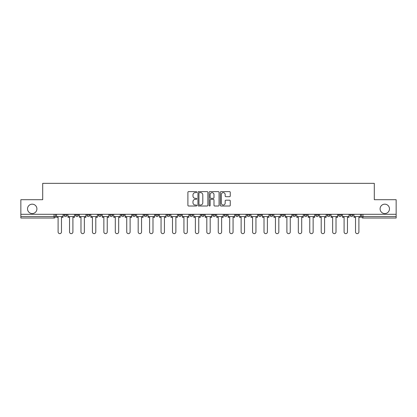 <?xml version="1.0" encoding="UTF-8"?>
<svg xmlns="http://www.w3.org/2000/svg" width="417" height="417" viewBox="0 0 417 417"><rect width="100%" height="100%" fill="white"/><g stroke="black" fill="none" stroke-linecap="round" stroke-linejoin="round"><path stroke-width="0.63" d="M196.767 192.128A0.506 0.506 0 0 0 196.266 191.622L188.614 191.622A0.719 0.719 0 0 0 187.895 192.341L187.895 205.3A0.719 0.719 0 0 0 188.614 206.019L196.266 206.019A0.506 0.506 0 0 0 196.767 205.513A0.506 0.506 0 0 0 196.266 205.013L195.276 205.013A2.304 2.304 0 0 1 192.972 202.709L192.972 201.63A2.304 2.304 0 0 1 195.276 199.326L196.266 199.326A0.506 0.506 0 0 0 196.767 198.82A0.506 0.506 0 0 0 196.266 198.315L195.276 198.315A2.304 2.304 0 0 1 192.972 196.011L192.972 194.932A2.304 2.304 0 0 1 195.276 192.628L196.266 192.628A0.506 0.506 0 0 0 196.767 192.128M380.09 208.865A4.691 4.691 0 0 0 384.782 213.561A4.691 4.691 0 0 0 389.478 208.865A4.691 4.691 0 0 0 384.782 204.174A4.691 4.691 0 0 0 380.09 208.865M27.522 208.865A4.691 4.691 0 0 0 32.218 213.561A4.691 4.691 0 0 0 36.91 208.865A4.691 4.691 0 0 0 32.218 204.174A4.691 4.691 0 0 0 27.522 208.865M350.025 215.099L350.025 214.291L350.025 215.099A1.465 1.465 0 0 0 351.495 216.564A1.465 1.465 0 0 1 350.025 215.099L352.959 215.099A1.465 1.465 0 0 1 351.495 216.564A1.465 1.465 0 0 0 352.959 215.099L352.959 214.291M338.588 215.099L338.588 214.291L338.588 215.099A1.465 1.465 0 0 0 340.053 216.564A1.465 1.465 0 0 1 338.588 215.099L341.518 215.099A1.465 1.465 0 0 1 340.053 216.564A1.465 1.465 0 0 0 341.518 215.099L341.518 214.291L341.518 215.099M304.269 215.099L304.269 214.291L304.269 215.099A1.465 1.465 0 0 0 305.734 216.564A1.465 1.465 0 0 1 304.269 215.099L307.204 215.099A1.465 1.465 0 0 1 305.734 216.564M292.828 215.099L292.828 214.291L292.828 215.099A1.465 1.465 0 0 0 294.298 216.564A1.465 1.465 0 0 1 292.828 215.099L295.762 215.099A1.465 1.465 0 0 1 294.298 216.564M258.509 214.291L258.509 215.099L261.443 215.099A1.465 1.465 0 0 1 259.979 216.564A1.465 1.465 0 0 1 258.509 215.099L258.509 214.291M247.072 214.291L247.072 215.099L250.002 215.099A1.465 1.465 0 0 1 248.537 216.564A1.465 1.465 0 0 1 247.072 215.099L247.072 214.291M189.876 214.291L189.876 215.099L192.805 215.099A1.465 1.465 0 0 1 191.34 216.564A1.465 1.465 0 0 1 189.876 215.099L189.876 214.291M155.557 214.291L155.557 215.099L158.491 215.099A1.465 1.465 0 0 1 157.021 216.564A1.465 1.465 0 0 1 155.557 215.099L155.557 214.291M132.679 214.291L132.679 215.099L135.608 215.099A1.465 1.465 0 0 1 134.144 216.564A1.465 1.465 0 0 1 132.679 215.099L132.679 214.291M121.238 214.291L121.238 215.099L124.172 215.099A1.465 1.465 0 0 1 122.702 216.564A1.465 1.465 0 0 1 121.238 215.099L121.238 214.291M98.36 215.099L98.36 214.291L98.36 215.099A1.465 1.465 0 0 0 99.825 216.564A1.465 1.465 0 0 1 98.36 215.099L101.295 215.099A1.465 1.465 0 0 1 99.825 216.564M75.482 215.099L75.482 214.291L75.482 215.099A1.465 1.465 0 0 0 76.947 216.564A1.465 1.465 0 0 1 75.482 215.099L78.412 215.099A1.465 1.465 0 0 1 76.947 216.564A1.465 1.465 0 0 0 78.412 215.099L78.412 214.291L78.412 215.099M229.538 196.699A0.719 0.719 0 0 0 230.257 195.98L230.257 192.341A0.719 0.719 0 0 0 229.538 191.622L221.041 191.622A0.719 0.719 0 0 0 220.322 192.341L220.322 205.3A0.719 0.719 0 0 0 221.041 206.019L229.538 206.019A0.719 0.719 0 0 0 230.257 205.3L230.257 200.905A0.719 0.719 0 0 0 229.538 200.186L225.899 200.186A0.719 0.719 0 0 0 225.18 200.905L225.18 203.084A1.923 1.923 0 0 1 223.257 205.013A1.923 1.923 0 0 1 221.328 203.084L221.328 194.557A1.923 1.923 0 0 1 223.257 192.628A1.923 1.923 0 0 1 225.18 194.557L225.18 195.98A0.719 0.719 0 0 0 225.899 196.699L229.538 196.699M20.85 214.291L20.85 199.701L42.701 199.701L42.701 183.35L374.299 183.35L374.299 199.701L396.15 199.701L396.15 214.291L20.85 214.291L20.85 216.564L55.534 216.564L55.534 214.291L55.534 216.564A1.465 1.465 0 0 1 54.069 218.034L20.85 218.034L20.85 216.564M207.869 192.341A0.719 0.719 0 0 0 207.15 191.622L198.659 191.622A0.719 0.719 0 0 0 197.939 192.341L197.939 205.3A0.719 0.719 0 0 0 198.659 206.019L207.15 206.019A0.719 0.719 0 0 0 207.869 205.3L207.869 192.341M209.85 191.622L218.341 191.622A0.719 0.719 0 0 1 219.061 192.341L219.061 205.3A0.719 0.719 0 0 1 218.341 206.019L214.708 206.019A0.719 0.719 0 0 1 213.989 205.3L213.989 200.045A0.719 0.719 0 0 0 213.269 199.326L210.856 199.326A0.719 0.719 0 0 0 210.137 200.045L210.137 205.513A0.506 0.506 0 0 1 209.631 206.019A0.506 0.506 0 0 1 209.131 205.513L209.131 192.341A0.719 0.719 0 0 1 209.85 191.622M361.466 214.291L361.466 216.564L396.15 216.564L396.15 218.034L362.931 218.034A1.465 1.465 0 0 1 361.466 216.564L361.466 214.291M396.15 214.291L396.15 216.564M330.082 214.291L330.082 215.099A1.465 1.465 0 0 1 328.612 216.564A1.465 1.465 0 0 1 327.147 215.099A1.465 1.465 0 0 0 328.612 216.564A1.465 1.465 0 0 0 330.082 215.099L330.082 214.291M327.147 214.291L327.147 215.099L330.082 215.099M318.64 214.291L318.64 215.099A1.465 1.465 0 0 1 317.175 216.564A1.465 1.465 0 0 1 315.705 215.099A1.465 1.465 0 0 0 317.175 216.564A1.465 1.465 0 0 0 318.64 215.099L315.705 215.099L315.705 214.291M307.204 214.291L307.204 215.099L307.204 214.291M295.762 214.291L295.762 215.099L295.762 214.291M281.392 214.291L281.392 215.099L284.321 215.099L284.321 214.291L284.321 215.099A1.465 1.465 0 0 1 282.856 216.564A1.465 1.465 0 0 1 281.392 215.099A1.465 1.465 0 0 0 282.856 216.564M272.885 215.099L272.885 214.291L272.885 215.099A1.465 1.465 0 0 1 271.415 216.564A1.465 1.465 0 0 1 269.95 215.099L272.885 215.099A1.465 1.465 0 0 1 271.415 216.564M269.95 214.291L269.95 215.099M261.443 214.291L261.443 215.099M250.002 214.291L250.002 215.099M238.566 214.291L238.566 215.099A1.465 1.465 0 0 1 237.101 216.564A1.465 1.465 0 0 1 235.631 215.099L238.566 215.099M235.631 214.291L235.631 215.099M227.124 214.291L227.124 215.099A1.465 1.465 0 0 1 225.66 216.564A1.465 1.465 0 0 1 224.195 215.099L227.124 215.099A1.465 1.465 0 0 1 225.66 216.564M224.195 214.291L224.195 215.099M215.688 214.291L215.688 215.099A1.465 1.465 0 0 1 214.218 216.564A1.465 1.465 0 0 1 212.753 215.099L215.688 215.099M212.753 214.291L212.753 215.099M204.247 214.291L204.247 215.099A1.465 1.465 0 0 1 202.782 216.564A1.465 1.465 0 0 1 201.312 215.099A1.465 1.465 0 0 0 202.782 216.564M201.312 214.291L201.312 215.099L204.247 215.099M192.805 214.291L192.805 215.099A1.465 1.465 0 0 1 191.34 216.564M181.369 214.291L181.369 215.099A1.465 1.465 0 0 1 179.899 216.564A1.465 1.465 0 0 1 178.434 215.099L181.369 215.099M178.434 214.291L178.434 215.099M169.928 214.291L169.928 215.099A1.465 1.465 0 0 1 168.463 216.564A1.465 1.465 0 0 1 166.998 215.099L169.928 215.099L169.928 214.291M166.998 214.291L166.998 215.099M158.491 214.291L158.491 215.099M147.05 214.291L147.05 215.099A1.465 1.465 0 0 1 145.585 216.564A1.465 1.465 0 0 1 144.115 215.099L147.05 215.099L147.05 214.291M144.115 214.291L144.115 215.099M135.608 215.099L135.608 214.291L135.608 215.099A1.465 1.465 0 0 1 134.144 216.564M124.172 215.099L124.172 214.291L124.172 215.099A1.465 1.465 0 0 1 122.702 216.564M112.731 214.291L112.731 215.099A1.465 1.465 0 0 1 111.266 216.564A1.465 1.465 0 0 1 109.796 215.099A1.465 1.465 0 0 0 111.266 216.564A1.465 1.465 0 0 0 112.731 215.099L112.731 214.291M109.796 214.291L109.796 215.099L112.731 215.099M101.295 214.291L101.295 215.099M89.853 214.291L89.853 215.099A1.465 1.465 0 0 1 88.388 216.564A1.465 1.465 0 0 1 86.918 215.099L89.853 215.099M86.918 214.291L86.918 215.099M66.975 214.291L66.975 215.099A1.465 1.465 0 0 1 65.505 216.564A1.465 1.465 0 0 1 64.041 215.099A1.465 1.465 0 0 0 65.505 216.564A1.465 1.465 0 0 0 66.975 215.099L66.975 214.291M64.041 214.291L64.041 215.099L66.975 215.099M199.451 192.628A0.506 0.506 0 0 0 198.945 193.134L198.945 204.507A0.506 0.506 0 0 0 199.451 205.013L200.494 205.013A2.304 2.304 0 0 0 202.798 202.709L202.798 194.932A2.304 2.304 0 0 0 200.494 192.628L199.451 192.628M213.989 194.593A1.923 1.923 0 0 0 212.065 192.664A1.923 1.923 0 0 0 210.137 194.593L210.137 197.595A0.719 0.719 0 0 0 210.856 198.315L213.269 198.315A0.719 0.719 0 0 0 213.989 197.595L213.989 194.593M56.524 216.564L56.524 217.299L58.104 217.299L58.104 231.967A1.689 1.689 0 0 0 59.787 233.65A1.689 1.689 0 0 0 61.476 231.967L61.476 217.299L63.05 217.299L63.05 216.564L56.524 216.564L56.524 214.291M63.05 216.564L63.05 214.291M67.966 216.564L67.966 217.299L69.54 217.299L69.54 231.967A1.689 1.689 0 0 0 71.229 233.65A1.689 1.689 0 0 0 72.912 231.967L72.912 217.299L74.492 217.299L74.492 216.564L67.966 216.564L67.966 214.291M74.492 216.564L74.492 214.291M79.402 216.564L79.402 217.299L80.981 217.299L80.981 231.967A1.689 1.689 0 0 0 82.665 233.65A1.689 1.689 0 0 0 84.354 231.967L84.354 217.299L85.928 217.299L85.928 216.564L79.402 216.564L79.402 214.291M85.928 216.564L85.928 214.291M90.843 216.564L90.843 217.299L92.418 217.299L92.418 231.967A1.689 1.689 0 0 0 94.106 233.65A1.689 1.689 0 0 0 95.79 231.967L95.79 217.299L97.37 217.299L97.37 216.564L90.843 216.564L90.843 214.291M97.37 216.564L97.37 214.291M102.285 216.564L102.285 217.299L103.859 217.299L103.859 231.967A1.689 1.689 0 0 0 105.548 233.65A1.689 1.689 0 0 0 107.232 231.967L107.232 217.299L108.811 217.299L108.811 216.564L102.285 216.564L102.285 214.291M108.811 216.564L108.811 214.291M113.721 216.564L113.721 217.299L115.3 217.299L115.3 231.967A1.689 1.689 0 0 0 116.984 233.65A1.689 1.689 0 0 0 118.673 231.967L118.673 217.299L120.247 217.299L120.247 216.564L113.721 216.564L113.721 214.291M120.247 216.564L120.247 214.291M125.163 216.564L125.163 217.299L126.737 217.299L126.737 231.967A1.689 1.689 0 0 0 128.426 233.65A1.689 1.689 0 0 0 130.109 231.967L130.109 217.299L131.689 217.299L131.689 216.564L125.163 216.564L125.163 214.291M131.689 216.564L131.689 214.291M136.599 216.564L136.599 217.299L138.178 217.299L138.178 231.967A1.689 1.689 0 0 0 139.862 233.65A1.689 1.689 0 0 0 141.551 231.967L141.551 217.299L143.125 217.299L143.125 216.564L136.599 216.564L136.599 214.291M143.125 216.564L143.125 214.291M148.04 216.564L148.04 217.299L149.614 217.299L149.614 231.967A1.689 1.689 0 0 0 151.303 233.65A1.689 1.689 0 0 0 152.992 231.967L152.992 217.299L154.566 217.299L154.566 216.564L148.04 216.564L148.04 214.291M154.566 216.564L154.566 214.291M159.482 216.564L159.482 217.299L161.056 217.299L161.056 231.967A1.689 1.689 0 0 0 162.745 233.65A1.689 1.689 0 0 0 164.428 231.967L164.428 217.299L166.008 217.299L166.008 216.564L159.482 216.564L159.482 214.291M166.008 216.564L166.008 214.291M170.918 216.564L170.918 217.299L172.497 217.299L172.497 231.967A1.689 1.689 0 0 0 174.181 233.65A1.689 1.689 0 0 0 175.87 231.967L175.87 217.299L177.444 217.299L177.444 216.564L170.918 216.564L170.918 214.291M177.444 216.564L177.444 214.291M182.359 216.564L182.359 217.299L183.933 217.299L183.933 231.967A1.689 1.689 0 0 0 185.622 233.65A1.689 1.689 0 0 0 187.306 231.967L187.306 217.299L188.885 217.299L188.885 216.564L182.359 216.564L182.359 214.291M188.885 216.564L188.885 214.291M193.796 216.564L193.796 217.299L195.375 217.299L195.375 231.967A1.689 1.689 0 0 0 197.059 233.65A1.689 1.689 0 0 0 198.747 231.967L198.747 217.299L200.322 217.299L200.322 216.564L193.796 216.564L193.796 214.291M200.322 216.564L200.322 214.291M205.237 216.564L205.237 217.299L206.811 217.299L206.811 231.967A1.689 1.689 0 0 0 208.5 233.65A1.689 1.689 0 0 0 210.189 231.967L210.189 217.299L211.763 217.299L211.763 216.564L205.237 216.564L205.237 214.291M211.763 216.564L211.763 214.291M216.678 216.564L216.678 217.299L218.253 217.299L218.253 231.967A1.689 1.689 0 0 0 219.941 233.65A1.689 1.689 0 0 0 221.625 231.967L221.625 217.299L223.204 217.299L223.204 216.564L216.678 216.564L216.678 214.291M223.204 216.564L223.204 214.291M228.115 216.564L228.115 217.299L229.694 217.299L229.694 231.967A1.689 1.689 0 0 0 231.378 233.65A1.689 1.689 0 0 0 233.067 231.967L233.067 217.299L234.641 217.299L234.641 216.564L228.115 216.564L228.115 214.291M234.641 216.564L234.641 214.291M239.556 216.564L239.556 217.299L241.13 217.299L241.13 231.967A1.689 1.689 0 0 0 242.819 233.65A1.689 1.689 0 0 0 244.503 231.967L244.503 217.299L246.082 217.299L246.082 216.564L239.556 216.564L239.556 214.291M246.082 216.564L246.082 214.291M250.992 216.564L250.992 217.299L252.572 217.299L252.572 231.967A1.689 1.689 0 0 0 254.255 233.65A1.689 1.689 0 0 0 255.944 231.967L255.944 217.299L257.518 217.299L257.518 216.564L250.992 216.564L250.992 214.291M257.518 216.564L257.518 214.291M262.434 216.564L262.434 217.299L264.008 217.299L264.008 231.967A1.689 1.689 0 0 0 265.697 233.65A1.689 1.689 0 0 0 267.386 231.967L267.386 217.299L268.96 217.299L268.96 216.564L262.434 216.564L262.434 214.291M268.96 216.564L268.96 214.291M273.875 216.564L273.875 217.299L275.449 217.299L275.449 231.967A1.689 1.689 0 0 0 277.138 233.65A1.689 1.689 0 0 0 278.822 231.967L278.822 217.299L280.401 217.299L280.401 216.564L273.875 216.564L273.875 214.291M280.401 216.564L280.401 214.291M285.311 216.564L285.311 217.299L286.891 217.299L286.891 231.967A1.689 1.689 0 0 0 288.574 233.65A1.689 1.689 0 0 0 290.263 231.967L290.263 217.299L291.837 217.299L291.837 216.564L285.311 216.564L285.311 214.291M291.837 216.564L291.837 214.291M296.753 216.564L296.753 217.299L298.327 217.299L298.327 231.967A1.689 1.689 0 0 0 300.016 233.65A1.689 1.689 0 0 0 301.699 231.967L301.699 217.299L303.279 217.299L303.279 216.564L296.753 216.564L296.753 214.291M303.279 216.564L303.279 214.291M308.189 216.564L308.189 217.299L309.768 217.299L309.768 231.967A1.689 1.689 0 0 0 311.452 233.65A1.689 1.689 0 0 0 313.141 231.967L313.141 217.299L314.715 217.299L314.715 216.564L308.189 216.564L308.189 214.291M314.715 216.564L314.715 214.291M319.631 216.564L319.631 217.299L321.21 217.299L321.21 231.967A1.689 1.689 0 0 0 322.894 233.65A1.689 1.689 0 0 0 324.582 231.967L324.582 217.299L326.157 217.299L326.157 216.564L319.631 216.564L319.631 214.291M326.157 216.564L326.157 214.291M331.072 216.564L331.072 217.299L332.646 217.299L332.646 231.967A1.689 1.689 0 0 0 334.335 233.65A1.689 1.689 0 0 0 336.019 231.967L336.019 217.299L337.598 217.299L337.598 216.564L331.072 216.564L331.072 214.291M337.598 216.564L337.598 214.291M342.508 216.564L342.508 217.299L344.088 217.299L344.088 231.967A1.689 1.689 0 0 0 345.771 233.65A1.689 1.689 0 0 0 347.46 231.967L347.46 217.299L349.034 217.299L349.034 216.564L342.508 216.564L342.508 214.291M349.034 216.564L349.034 214.291M353.95 216.564L353.95 217.299L355.524 217.299L355.524 231.967A1.689 1.689 0 0 0 357.213 233.65A1.689 1.689 0 0 0 358.896 231.967L358.896 217.299L360.476 217.299L360.476 216.564L353.95 216.564L353.95 214.291M360.476 216.564L360.476 214.291M54.069 214.291L54.069 218.034M362.931 214.291L362.931 218.034"/></g></svg>
